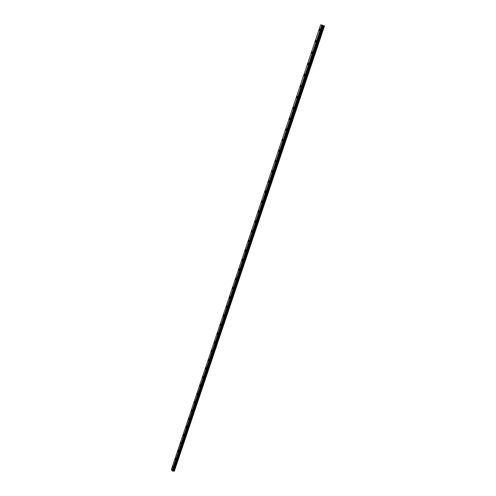 <?xml version="1.0" encoding="UTF-8"?>
<svg xmlns="http://www.w3.org/2000/svg" width="496" height="496" viewBox="0 0 496 496"><rect width="100%" height="100%" fill="white"/><g stroke="black" fill="none" stroke-linecap="round" stroke-linejoin="round"><path stroke-width="0.74" d="M319.467 30.653L319.312 29.679L319.827 28.867L319.982 29.841L319.461 30.653L319.306 29.673L319.827 28.867L319.982 29.841M315.611 42.141L315.456 41.162L315.958 40.368L316.113 41.354L315.611 42.141L315.45 41.162L315.958 40.368L316.113 41.348M311.792 53.525L311.631 52.539L312.127 51.764L312.282 52.75L311.792 53.518L311.631 52.539L312.127 51.764L312.282 52.75M308.004 64.796L307.849 63.81L308.332 63.054L308.487 64.046L308.004 64.796L307.849 63.81L308.326 63.054L308.487 64.046M304.259 75.975L304.098 74.977L304.569 74.239L304.724 75.237L304.253 75.969L304.098 74.977L304.569 74.239L304.724 75.237M300.539 87.042L300.384 86.044L300.843 85.324L300.998 86.329L300.539 87.042L300.384 86.044L300.836 85.324L300.998 86.323M296.856 98.01L296.701 97.005L297.147 96.305L297.302 97.315L296.856 98.01L296.701 97.005L297.147 96.305L297.309 97.315M293.21 108.884L293.049 107.874L293.489 107.186L293.644 108.202L293.21 108.884L293.049 107.874L293.489 107.186L293.644 108.202M289.596 119.654L289.435 118.637L289.862 117.967L290.017 118.99L289.596 119.654L289.435 118.637L289.862 117.974L290.024 118.99M286.012 130.33L285.851 129.307L286.266 128.656L286.428 129.679L286.012 130.33L285.851 129.307L286.266 128.656L286.428 129.679M282.46 140.914L282.708 139.246L282.869 140.275L282.46 140.914L282.298 139.884L282.708 139.246L282.863 140.275M278.944 151.398L278.783 150.362L279.18 149.742L278.938 151.398L278.783 150.362L279.18 149.742L279.335 150.778M275.454 161.795L275.677 160.146L275.454 161.795L275.292 160.754L275.683 160.146L275.838 161.188M271.994 172.093L272.217 170.457L271.994 172.093L271.833 171.046L272.211 170.457L272.372 171.498M268.565 182.305L268.41 181.257L268.776 180.674L268.565 182.305L268.41 181.257L268.776 180.674L268.931 181.722M265.168 192.429L265.013 191.369L265.372 190.805L265.527 191.859L265.168 192.429L265.013 191.369L265.372 190.805L265.527 191.859M261.801 202.461L261.993 200.843L261.801 202.461L262 200.843L262.155 201.909M258.466 212.406L258.645 210.794L258.807 211.866M255.149 222.27L255.328 220.664L255.149 222.27L255.335 220.664L255.49 221.737M251.77 232.06L252.142 230.429M252.197 231.527L251.869 232.047L252.042 230.448L252.197 231.527M248.521 241.757L248.88 240.126M248.936 241.23L248.614 241.738L248.781 240.145L248.936 241.23M245.297 251.367L245.644 249.742M245.7 250.852L245.39 251.348L245.235 250.257L245.551 249.761L245.7 250.852M242.098 260.89L242.439 259.278M242.494 260.388L242.191 260.877L242.042 259.78L242.346 259.29L242.494 260.388M238.929 270.339L239.258 268.727M239.314 269.849L239.016 270.32L238.867 269.223L239.165 268.745L239.314 269.849M235.786 279.707L236.108 278.101M236.164 279.223L235.873 279.688L236.015 278.12L236.164 279.223M232.667 288.994L232.984 287.395M233.039 288.523L232.754 288.982L232.891 287.413L233.039 288.523M229.58 298.208L229.884 296.608M229.939 297.749L229.66 298.189L229.518 297.073L229.797 296.627L229.939 297.749M226.511 307.346L226.808 305.753M226.864 306.894L226.598 307.328L226.449 306.199L226.722 305.765L226.864 306.894M223.473 316.405L223.758 314.811M223.82 315.964L223.553 316.386L223.411 315.258L223.677 314.83L223.82 315.964M220.46 325.388L220.732 323.801M220.794 324.954L220.534 325.37L220.652 323.82L220.794 324.954M217.465 334.298L217.738 332.717M217.8 333.876L217.657 332.735L217.8 333.876M214.501 343.139L214.762 341.558M214.824 342.724L214.687 341.577L214.824 342.724M211.556 351.906L211.817 350.331M211.873 351.497L211.736 350.343L211.873 351.497M208.642 360.598L208.89 359.023M208.952 360.201L208.816 359.042L208.952 360.201M205.747 369.222L205.989 367.654M206.051 368.832L205.914 367.666L206.051 368.832M202.876 377.778L203.112 376.21M203.168 377.394L203.038 376.228L203.168 377.394M200.024 386.266L200.254 384.704M200.316 385.888L200.186 384.716L200.316 385.888M197.203 394.686L197.42 393.123M197.482 394.32L197.358 393.136L197.482 394.32M194.401 403.037L194.612 401.475M194.674 402.678L194.55 401.493L194.674 402.678M191.617 411.327L191.828 409.764M191.884 410.967L191.766 409.777L191.884 410.967M188.858 419.542L189.063 417.985M189.119 419.201L189.001 418.004L189.119 419.201M186.118 427.701L186.316 426.145M186.378 427.36L186.26 426.157L186.378 427.36M183.402 435.792L183.594 434.242M183.656 435.457L183.539 434.254L183.656 435.457M180.711 443.821L180.897 442.271M180.953 443.492L180.842 442.283L180.953 443.492M178.033 451.788L178.219 450.238M178.275 451.465L178.163 450.25L178.275 451.465M175.379 459.693L175.559 458.143M175.615 459.377L175.503 458.155L175.615 459.377M172.751 467.536L172.924 465.992M172.98 467.226L172.868 466.004L172.98 467.226M174.208 471.2L324.508 26.009L174.325 471.113L173.705 471.15L323.845 25.767L320.67 24.8L171.492 469.191L171.994 470.84L321.861 25.079L172.044 470.859L321.923 25.098M172.633 470.989L173.705 471.15M172.044 470.859L172.62 471.033L322.617 25.333L172.62 471.033M322.747 25.389L172.763 470.933L322.747 25.389M324.415 25.966L323.845 25.767M173.532 471.095L323.634 25.693M173.216 470.896L323.212 25.563M173.098 470.859L323.076 25.513M172.961 470.847L322.915 25.457M172.862 470.865L322.815 25.42M172.583 471.051L322.586 25.321M172.329 471.026L322.307 25.215M172.279 471.002L322.239 25.197"/></g></svg>
